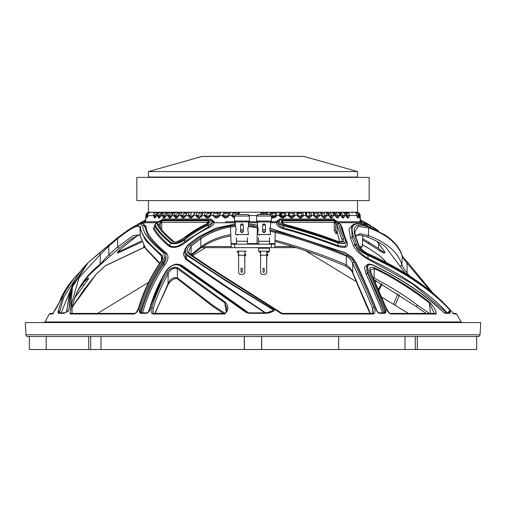 <?xml version="1.0" encoding="UTF-8"?>
<svg xmlns="http://www.w3.org/2000/svg" width="506" height="506" viewBox="0 0 506 506"><rect width="100%" height="100%" fill="white"/><g stroke="black" fill="none" stroke-linecap="round" stroke-linejoin="round"><path stroke-width="0.76" d="M201.894 156.474L304.106 156.474L357.54 171.572L148.46 171.572L201.894 156.474M148.46 171.572L148.46 177.03L357.54 177.03L357.54 171.572M148.46 177.03A0.348 0.348 0 0 0 148.808 177.385M357.54 177.03A0.348 0.348 0 0 1 357.192 177.385M253 177.385L369.159 177.385L369.159 200.616L136.841 200.616L136.841 177.385L253 177.385M148.46 200.616L148.46 212.229L357.54 212.229L357.54 200.616M296.124 247.655L201.293 247.655L205.594 247.655L192.489 255.631M148.581 282.354L97.563 313.41M305.396 250.691L356.445 281.766M381.745 297.161L408.437 313.41L426.001 313.41L415.698 306.206A1.391 0.689 -52.3 0 0 417.342 305.156L429.436 313.41M253 336.515L26.951 336.515L25.939 334.782L480.061 334.782L479.049 336.515L253 336.515M25.939 334.782L25.3 322.575L480.7 322.575L480.061 334.782M70.138 313.606L72.484 286.858L87.917 262.892L117.563 237.731L127.797 230.287L137.366 225.315L140.592 226.884C140.352 233.487 147.486 242.893 161.99 255.106C163.387 256.934 162.989 259.357 160.794 262.367C151.705 275.182 144.488 290.229 139.15 307.515C138.442 310.501 136.816 312.664 134.267 313.998L70.467 313.998L70.138 313.606A1.164 0.98 172.1 0 1 71.808 313.41M225.29 302.234C228.908 306.389 228.731 310.311 224.759 313.998L152.793 313.998C150.965 312.784 150.592 310.766 151.686 307.933C155.62 294.992 160.699 283.328 166.923 272.949C169.795 268.256 173.413 266.51 177.777 267.718L225.29 302.234A1.164 0.519 125.8 0 0 224.797 302.904L177.22 268.547C173.476 267.434 170.484 269.167 168.251 273.759C161.775 284.865 156.765 296.472 153.217 308.578A1.164 0.519 -162.9 0 0 151.686 307.933M59.177 302.651A1.164 0.961 20.7 0 1 59.221 302.455C61.972 295.15 65.938 288.256 71.131 281.766L59.347 302.234C57.456 306.389 55.154 310.311 52.434 313.998L49.322 313.998L45.021 321.949L43.99 322.575M58.551 313.322A0.93 0.892 90 0 1 59.322 312.853L64.749 312.853C67.039 311.892 68.399 311.076 68.797 310.406L64.199 313.296L58.551 313.322L58.07 312.645L58.418 310.216L63.876 293.815L73.743 278.559L80.454 271.33M68.81 310.488L72.023 286.478L86.222 264.632L87.917 262.892M246.896 312.474L249.331 312.853L266.162 312.834L271.324 311.607L273.835 310.399A0.93 0.468 24.2 0 1 274.151 310.488C271.994 312.139 269.382 313.075 266.308 313.296L249.313 313.322L246.327 312.645L179.213 265.233C174.753 263.828 170.705 265.524 167.069 270.312L165.835 272.108C159.093 283.335 153.735 296.042 149.757 310.216L147.961 312.803L146.379 313.322A0.93 0.487 90 0 1 146.803 312.853L141.383 312.853A0.93 0.512 90 0 0 140.94 313.322L139.624 312.702L139.567 310.216C144.583 292.993 152.882 275.245 162.255 262.336L164.64 257.415L163.735 253.044C149.51 241.21 142.515 232.064 142.762 225.6L139.675 223.968L130.365 228.63L117.525 237.757A1.164 0.677 51.7 0 0 117.474 238.712L108.733 246.125L100.333 254.524L79.126 277.566L71.624 303.467L72.092 313.41M274.151 310.488L274.429 310.216L253 296.971C226.018 280.571 204.095 266.498 187.233 254.752A1.164 0.848 -54.7 0 0 186.758 255.302L184.867 250.072L184.469 251.558L186.126 258.566L186.758 255.302L226.138 280.982L273.759 310.203L274.429 310.216M282.247 313.973L282.392 313.41L282.538 313.998L281.317 313.606L253 295.548C228.978 280.438 203.538 264.429 188.529 253.626A1.164 0.848 -54.5 0 1 189.529 253.538L188.593 251.533M275.353 231.267L275.353 231.255C298.957 237.428 322.695 245.378 346.572 255.106C350.253 256.934 352.777 259.357 354.137 262.367C360.272 275.182 366.913 290.229 374.06 307.515C375.458 310.501 375.338 312.664 373.694 313.998L282.538 313.998M275.353 231.255L275.308 232.463L270.128 231.084M269.9 229.996L275.346 231.444M248.471 225.429L257.75 226.96L257.352 227.902L248.459 226.403M257.529 225.436L248.471 224.057M448.442 313.303L450.081 310.399A0.93 0.455 -25.1 0 1 450.258 310.488L450.03 313.296L445.172 313.322L441.169 310.216C422.611 293.113 399.911 278.117 373.061 265.233C368.134 263.828 366.534 265.524 368.267 270.312L368.975 272.108C374.231 283.316 379.797 296.016 385.661 310.216L385.749 312.803L384.668 313.322L379.683 313.322L378.039 312.702L376.331 310.216C369.671 292.993 361.429 275.245 355.484 262.336L351.98 257.415L345.655 253.044L269.919 228.415M450.258 310.488L450.163 310.216C440.587 299.66 428.93 289.818 415.192 280.685C399.481 270.425 383.712 261.779 367.887 254.752C362.65 251.969 358.982 248.712 356.882 244.98L353.637 236.637C349.488 225.126 353.776 221.445 366.502 225.6L385.098 234.967L387.52 236.694C394.977 242.089 399.873 248.389 402.2 255.6L402.2 255.6A1.164 1.069 -17.9 0 1 402.245 255.998C397.842 243.658 386.666 234.297 368.716 227.915L358.469 226.391L354.927 231.514M45.021 321.949L460.979 321.949L456.678 313.998L453.787 313.998L453.363 313.606C443.307 301.57 431.302 290.817 417.361 281.349C401.087 270.381 384.484 261.14 367.565 253.626C362.998 251.166 359.968 248.357 358.476 245.182L355.68 237.731C351.67 226.378 355.901 222.76 368.374 226.884L387.514 236.694M429.524 302.234C432.396 304.751 437.102 311.949 436.109 313.998L390.676 313.998C388.374 312.784 386.761 310.766 385.831 307.933L370.727 272.949C368.57 268.256 369.81 266.51 374.44 267.718C395.104 277.87 413.472 289.375 429.524 302.234A1.164 0.645 129.1 0 1 429.385 302.904C409.227 287.598 390.834 276.149 374.206 268.547L370.348 270.002L371.195 273.24A1.164 0.67 -24.4 0 0 370.727 272.949M143.881 224.544L146.107 226.41C145.88 232.817 152.742 241.805 166.689 253.373C168.909 256.384 168.245 260.312 164.697 265.157A1.391 0.702 35.3 0 1 163.495 264.543L163.267 262.854C151.87 279.148 146.209 293.063 140.485 311.329L139.567 310.216L140.428 311.354A0.93 0.455 -169.1 0 0 139.416 311.171M140.428 311.354L140.908 312.752A0.93 0.632 150.6 0 0 139.624 312.702M226.631 307.673L224.797 302.904L226.22 312.063M226.631 307.661L226.656 310.399C225.904 312.91 225.315 313.91 224.898 313.41L224.759 313.998M224.898 313.41L153.293 313.41A1.164 0.569 90 0 0 152.793 313.998M153.014 313.024L153.217 308.578L152.831 311.411L153.293 313.41M166.923 272.949A1.164 0.582 31 0 1 168.251 273.759L167.973 284.024C170.161 278.888 173.337 276.883 177.486 278.022L212.558 305.156L225.195 313.347M177.777 267.718A1.164 0.829 127.3 0 0 177.22 268.547L177.486 278.022A1.391 0.987 -51.2 0 0 177.726 279.059L177.726 279.059C177.321 278.211 175.86 278.294 173.349 279.318C170.32 281.469 168.574 283.246 168.112 284.663L168.112 284.663A1.391 0.67 -150.5 0 0 167.973 284.024L154.912 313.41M141.667 242.02L119.473 252.323C116.348 253.759 116.557 252.836 120.099 249.54L137.17 235.847M129.903 240.046L119.429 247.965L99.853 265.182L89.1 275.112L81.852 284.233M82.073 283.923L87.405 278.895L88.676 278.098L88.246 279.23L75.008 297.553M72.579 305.864L73.003 305.864L84.217 289.35L96.368 273.974L105.242 265.776L144.033 247.358M377.122 241.457L385.034 252.323C385.028 253.759 382.644 252.836 377.9 249.54L362.581 239.882M362.41 244.702L368.102 247.965L379.589 255.701L384.952 260.71L386.666 263.158M382.106 284.163L378.849 290.419M393.541 304.34L397.899 293.676M405.395 273.43L385.401 246.675M337.338 233.177L335.908 233.677L334.283 230.369L334.251 220.73L338.609 223.753A1.164 1.063 168.2 0 0 337.009 224.797L337.293 232.861L339.83 241.723M282.272 222.975L282.266 222.513L283.082 222.317L283.094 223.601M359.469 246.536L362.347 246.536L361.189 247.655L360.247 247.655M223.31 313.41L212.552 306.206A1.391 0.696 -52.2 0 1 212.558 305.156M99.853 265.182A1.391 1.037 -128.5 0 0 100.049 264.221L100.333 254.524A1.164 0.873 53 0 0 98.67 253.557L87.962 262.854M89.062 275.156L89.1 275.112C80.568 284.385 75.097 294.486 72.681 305.409A1.391 1.17 -167.3 0 0 72.7 305.156C75.97 290.027 85.09 276.384 100.049 264.221L108.904 254.689L117.664 246.903L133.293 235.625L140.206 234.809M110.624 255.701A1.391 0.683 -133 0 1 108.904 254.689L108.733 246.125A1.164 0.576 48.4 0 1 108.645 245.214L117.525 237.757A1.164 0.677 51.7 0 1 117.563 237.731M159.548 263.594L145.583 248.629L140.263 236.378L145.494 248.054L159.845 263.171M98.594 253.626A1.164 0.873 53 0 1 98.67 253.557L108.645 245.214A1.164 0.576 48.4 0 1 108.689 245.182M140.004 227.763L140.263 236.378M140.004 227.915C139.454 223.76 131.946 227.358 117.474 238.712L117.664 246.903A1.391 0.81 -129.5 0 0 119.429 247.965M161.99 255.106A1.164 0.949 130.4 0 0 161.42 255.998L145.494 240.287L139.998 228.68M162.135 258.022L161.42 255.998L161.553 260.375M162.135 257.971C162.281 258.794 161.673 260.312 160.313 262.513L160.313 262.513A1.164 0.588 35.4 0 1 160.794 262.367M70.467 313.998A1.164 1.044 90 0 1 71.378 313.41L134.855 313.41C136.025 312.974 137.278 311.095 138.606 307.768L138.606 307.768A1.164 0.519 17.3 0 1 139.15 307.515M134.855 313.41A1.164 0.677 90 0 0 134.267 313.998M71.763 309.925L72.7 305.156M84.205 284.865A1.391 0.367 -142.4 0 1 82.636 284.024L83.661 282.367M78.993 288.926L82.636 284.024L82.63 283.379M69.455 295.441L69.195 295.808M49.322 313.998L50.334 313.41L53.434 313.41L52.801 313.619L59.221 302.455A1.164 0.961 20.7 0 1 59.347 302.234M52.915 313.53A1.164 1.145 90 0 0 52.434 313.998M104.824 266.042A1.391 0.93 -121.8 0 0 105.052 265.96L105.052 265.96A1.391 0.93 -121.8 0 0 105.242 265.776M72.358 306.876L73.054 305.776M103.256 262.31L103.224 260.957M355.547 235.935L360.196 233.709L368.501 235.587C387.172 242.867 398.323 252.614 401.941 264.821L401.062 265.941L399.645 265.776M430.296 290.899L407.083 263.228C404.528 260.16 402.915 257.75 402.245 255.998L401.941 264.821C402.687 266.883 404.389 269.628 407.039 273.076L405.907 273.974M432.826 292.987L407.76 262.367L407.083 263.228L407.039 273.076L410.113 276.396M453.363 313.606A1.164 0.841 -39.2 0 0 453.268 313.442C433.946 290.476 405.35 270.47 367.47 253.43L367.47 253.43C363.049 250.963 360.228 248.37 359.02 245.65L359.02 245.65A1.164 0.911 -21.9 0 1 359.051 246.125M358.476 245.182A1.164 0.911 -21.9 0 1 359.02 245.65L356.262 238.294C355.092 234.196 354.649 231.925 354.927 231.47L354.927 231.489M402.2 255.6C402.359 256.403 404.212 258.655 407.76 262.367L407.709 262.367M453.787 313.998A1.164 1.145 -90 0 0 453.338 313.549M373.118 277.49L374.098 278.022A1.391 0.424 117.7 0 1 373.675 278.73M374.44 267.718A1.164 0.354 116.4 0 1 374.206 268.547L374.098 278.022C391.91 287.478 406.324 296.522 417.342 305.156M434.23 313.41L429.385 302.904L430.454 313.41M385.831 307.933A1.164 0.449 158.2 0 1 386.255 308.103L388.855 312.518L389.993 313.41L435.198 313.41A1.164 1.044 90 0 1 436.109 313.998M390 313.41L389.993 313.41A1.164 0.784 90 0 1 390.676 313.998M190.983 254.689L200.711 246.903C209.345 240.685 219.364 236.58 230.761 234.588M281.317 313.606L281.81 313.201L281.659 313.796M188.529 253.626C186.227 251.166 186.771 248.357 190.161 245.182A1.164 0.538 49.4 0 1 191.16 246.125L188.593 251.501M230.502 227.004C219.914 228.68 210.034 232.583 200.857 238.712L191.16 246.125L190.983 254.575M190.161 245.182L199.996 237.731C208.921 231.723 219.079 227.795 230.464 225.948L235.461 225.398M230.477 226.365L231.078 243.614L236.504 243.614M173.615 241.375C174.678 242.646 177.593 241.817 182.356 238.883L182.356 238.883A1.164 0.538 50.9 0 1 182.729 238.851C178.82 241.798 175.399 242.633 172.457 241.343A1.164 0.974 130 0 1 173.615 241.375L173.615 241.375C165.759 234.809 160.712 229.256 158.486 224.702L158.486 224.702A1.164 1.113 154.4 0 0 156.949 224.202C157.151 223.102 158.77 221.944 161.793 220.73L161.616 229.553M172.457 241.343C164.374 234.588 159.207 228.87 156.949 224.202M160.301 227.776L160.124 222.975L161.793 220.73L208.586 220.73C209.585 221.641 209.035 222.653 206.948 223.753A1.164 0.417 -114.8 0 0 206.695 223.703L182.356 238.883M161.515 222.975L160.124 222.975L158.587 225.246M160.339 222.513L161.477 222.317L160.427 222.317M206.948 223.753C198.143 227.839 190.073 232.874 182.729 238.851M207.485 223.254L207.504 222.317L208.586 220.73L208.13 222.975M377.052 241.425L384.592 251.792A1.391 1.278 -23.4 0 0 385.034 252.323M368.235 224.164A1.164 0.987 118.5 0 1 368.267 224.183L368.267 224.183A1.164 0.987 118.5 0 1 368.298 224.202L362.264 220.774M362.283 220.787L368.298 224.202M362.625 238.541L378.602 248.49L378.589 242.937M378.602 248.49C382.435 251.754 384.402 252.69 384.49 251.292M362.682 221.014L370.79 225.625M362.353 220.913A1.164 0.512 119.8 0 0 361.493 221.457L360.772 220.009A1.164 1.157 90 0 1 360.164 219.047L360.968 220.009M270.539 222.729L276.599 222.729L278.123 221.767C277.598 224.24 279.35 226.277 283.379 227.883C302.601 233.133 320.804 239.072 337.995 245.714L337.806 246.435C319.52 239.496 301.26 233.589 283.037 228.706C278.389 227.143 276.244 225.151 276.599 222.729L276.909 221.046L279.963 219.047L333.916 219.047L336.047 221.052M360.032 221.046A1.164 0.493 -0.6 0 0 361.493 221.457L360.626 222.729A1.164 1.157 90 0 1 360.032 221.767L360.164 219.047M360.164 215.853L360.152 215.505M356.686 212.229L356.648 212.229A1.164 0.436 90 0 1 356.673 212.229A1.164 0.43 90 0 1 356.692 212.229C358.729 212.419 359.886 213.519 360.177 215.531L359.949 215.784M360.101 217.441A1.164 1.164 -90 0 1 360.266 217.978L360.196 215.853M359.956 215.847L360.209 217.978A1.164 1.157 90 0 0 360.127 217.605L359.937 215.531C359.658 213.5 358.52 212.4 356.521 212.229M356.192 212.292A1.164 0.525 90 0 1 356.363 212.229C358.337 212.419 359.456 213.519 359.715 215.531L358.874 215.765M359.051 217.074A1.164 1.151 -90 0 1 359.557 217.978L359.734 215.853M354.851 212.431A1.164 0.62 90 0 1 355.199 212.229C357.091 212.419 358.159 213.519 358.4 215.531L358.862 215.531C358.583 213.5 357.483 212.4 355.566 212.229C357.261 212.273 358.368 213.374 358.874 215.518L359.368 217.978A1.164 1.151 90 0 0 359.102 217.295M356.964 215.455L358.4 215.531L358.406 215.853L356.989 215.777M357.16 216.916A1.164 1.138 -90 0 1 358.001 217.978L358.406 215.853M356.958 215.822L357.666 217.978A1.164 1.132 90 0 0 357.135 217.055M356.958 215.853L356.932 215.531C356.66 213.5 355.61 212.4 353.783 212.229C355.459 212.311 356.521 213.405 356.97 215.512L349.431 215.531L349.425 215.853L347.47 215.815L347.293 216.878A1.164 1.031 -90 0 1 348.324 217.978L349.425 215.853M346.256 215.853L346.23 215.531C345.984 213.5 345.124 212.4 343.656 212.229C345.541 212.811 346.446 213.905 346.376 215.499L347.603 217.978A1.164 1.025 90 0 0 346.585 216.878L347.293 216.878M346.376 215.499L342.878 215.493L341.582 213.292A1.164 0.923 90 0 1 342.499 212.229C343.947 212.419 344.731 213.519 344.845 215.531L344.839 215.853L342.872 215.815L342.549 216.878A1.164 0.98 -90 0 1 343.523 217.978L344.839 215.853M341.139 215.853L342.682 217.978A1.164 0.968 90 0 0 341.771 216.878L342.549 216.878L341.714 216.878L338.773 212.229M341.114 215.531L337.565 215.493L336.465 213.292A1.164 0.98 90 0 1 337.445 212.229C338.748 212.419 339.444 213.519 339.526 215.531L339.513 215.853L337.553 215.815L337.078 216.878A1.164 0.917 -90 0 1 337.995 217.978L339.513 215.853M335.314 215.853L337.04 217.978A1.164 0.911 90 0 0 336.136 216.878L337.078 216.878L336.136 216.878L333.207 212.229C334.978 213.007 335.763 214.095 335.554 215.493L331.55 215.815L330.93 216.878L329.887 216.878A1.164 0.841 90 0 1 330.722 217.978L328.83 215.853L326.99 212.229C328.685 213.096 329.406 214.183 329.14 215.493L324.922 215.815L324.156 216.878L323.011 216.878A1.164 0.765 90 0 1 323.777 217.978L321.734 215.853L320.184 212.229C321.418 212.52 322.063 213.608 322.12 215.493L317.705 215.815L316.813 216.878L315.58 216.878A1.164 0.683 90 0 1 316.263 217.978L314.081 215.853L312.828 212.229C313.619 211.837 314.194 212.918 314.549 215.493L309.976 215.815L308.951 216.878L307.642 216.878A1.164 0.601 90 0 1 308.243 217.978L305.94 215.853L304.998 212.229C306.143 212.431 306.642 213.519 306.497 215.493L301.785 215.815L301 216.821L299.267 216.878A1.164 0.506 90 0 1 299.773 217.978L297.37 215.853L296.744 212.229L297.907 213.33L298.129 215.815L299.286 216.878L298.047 215.815L297.37 215.853M329.14 215.493L329.887 216.878L330.93 216.878A1.164 0.854 -90 0 1 331.784 217.978L333.492 215.853M322.044 216.878L324.156 216.878A1.164 0.778 -90 0 1 324.934 217.978L326.825 215.853M315.58 216.878L314.574 215.815L315.58 216.878L316.813 216.878A1.164 0.696 -90 0 1 317.509 217.978L319.558 215.853M306.149 213.292L306.522 215.815L307.642 216.878L308.951 216.878A1.164 0.614 -90 0 1 309.558 217.978L311.759 215.853M299.286 216.878L300.64 216.878A1.164 0.519 -90 0 1 301.159 217.978L303.486 215.853M296.744 212.229A1.164 1.164 90 0 1 297.901 213.292L298.015 215.493L297.345 215.531L293.227 215.486L293.467 213.292A1.164 1.164 90 0 1 294.625 212.229L294.808 215.853L293.195 215.809L291.943 216.878L293.195 215.809L289.584 215.815L290.741 216.878L289.204 215.815L288.445 215.853L290.925 217.978A1.164 0.411 90 0 0 290.514 216.878L291.943 216.878A1.164 0.424 -90 0 1 292.367 217.978L294.808 215.853M288.445 215.853L288.142 212.229A1.164 1.157 -90 0 1 289.293 213.292L289.179 215.493L284.277 215.796L282.936 216.878L281.462 216.878L281.779 217.978L279.236 215.853L279.255 212.229A1.164 1.145 -90 0 1 280.394 213.292L280.046 215.493L275.1 215.79L273.689 216.878L273.91 217.978L276.51 215.853M280.046 215.493L281.462 216.878L282.936 216.878A1.164 0.329 -90 0 1 283.265 217.978L285.789 215.853M271.469 217.827L272.392 217.978L272.184 216.878L271.469 216.732M280.741 213.292L280.394 213.292L280.741 213.292L280.963 215.815L279.236 215.853M269.761 214.525L270.153 212.229A1.164 1.126 -90 0 1 271.279 213.292L270.653 215.493M265.941 214.525L266.751 212.76L267.857 212.229L267.187 214.525M270.697 215.493L270.653 215.815M271.279 213.292L271.608 213.292M271.469 216.878L273.499 216.878L272.342 215.815L275.1 215.815M270.767 216.037L272.342 215.815L272.12 213.292L274.429 213.292M274.853 216.878L272.184 216.878L273.689 216.878L275.1 215.79M275.131 215.815L275.137 215.467L276.548 215.531L276.997 212.229C275.884 212.356 275.264 213.437 275.137 215.467M285.416 216.878L282.576 216.878L281.462 215.815L284.277 215.815L282.936 216.878L283.936 216.878L281.462 216.878L282.12 216.878L280.963 215.815L281.462 215.815L281.412 213.292L284.714 213.292L282.006 213.292M284.315 215.474C284.296 213.494 284.84 212.412 285.941 212.229L285.827 215.531L284.321 215.493M289.179 215.493L289.584 215.815L289.362 213.292L293.467 213.292L293.227 215.493M292.095 216.878L290.564 216.878M300.766 213.292L301.823 213.292L301.81 215.493L303.511 215.531L302.967 212.229A1.164 1.151 90 0 0 301.823 213.292L297.907 213.33M298.015 215.493L298.047 215.815L301.785 215.815M309.976 215.815L305.94 215.853M322.12 215.493L323.011 216.878L321.734 215.853M314.542 215.493L314.081 215.853M310.912 212.229L311.785 215.531L310.001 215.493L309.78 213.292A1.164 1.138 90 0 1 310.912 212.229M319.583 215.531L317.73 215.493L317.281 213.292A1.164 1.113 90 0 1 318.388 212.229L319.583 215.531M314.081 215.815L317.705 215.815L317.73 215.493M314.163 213.292L317.281 213.292L314.163 213.292M325.339 212.229C326.326 212.419 326.825 213.519 326.844 215.531L324.934 215.493L324.27 213.292A1.164 1.075 90 0 1 325.339 212.229M314.409 216.878L316.813 216.878M331.55 215.815L328.83 215.853M331.708 212.229C332.859 212.419 333.46 213.519 333.511 215.531L331.569 215.493L330.677 213.292A1.164 1.037 90 0 1 331.708 212.229M335.478 215.493L337.553 215.815M328.565 213.292L330.677 213.292L328.565 213.292M329.887 216.878L330.93 216.878M341.227 215.847L342.872 215.815M340.816 214.101L341.139 215.815M347.382 217.941A1.164 1.025 -90 0 0 346.483 216.884L346.401 216.65M346.401 215.815L347.47 215.493L345.984 213.292M341.582 213.292L340.424 213.292M346.838 212.229C348.413 212.419 349.279 213.519 349.431 215.531L347.47 215.493M356.932 215.499L357.147 217.087M345.604 213.292L348.748 213.292L345.604 213.292M359.526 215.531L358.868 215.436M357.325 212.324L358.83 213.146L359.602 214.196L359.715 215.531M359.405 215.493L359.424 215.815M359.545 215.815L359.589 215.493M354.814 212.254L354.485 212.318M352.176 213.292L352.043 212.229M348.919 213.292L348.887 212.229M347.527 213.292L344.965 212.229L344.909 212.615M346.015 212.229L348.615 213.292M341.651 212.501L340.298 212.229L340.133 212.906M342.208 212.286L341.531 212.229L341.689 212.83M309.311 213.292L307.37 212.229A1.164 0.658 90 0 0 306.712 213.292M299.267 216.878L300.64 216.878M301.013 213.292L299.236 212.229A1.164 0.74 90 0 0 298.496 213.292M302.335 212.419L301.304 212.229A1.164 0.746 90 0 1 301.955 212.83M290.514 216.878L292.569 216.878M281.412 213.292L280.394 213.292M285.213 212.482L284.144 212.229A1.164 0.892 90 0 1 284.922 212.811M283.328 213.292L281.918 212.229A1.164 0.892 90 0 0 281.032 213.292M275.043 213.292L275.656 213.292M273.322 216.878L276.124 216.878M274.081 213.292L272.873 212.229A1.164 0.955 90 0 0 271.924 213.292M276.213 212.507L275.15 212.229A1.164 0.955 90 0 1 275.96 212.767M266.39 213.292L263.556 213.292L263.645 214.31M266.77 212.741L265.985 212.229A1.164 1.012 90 0 1 266.801 212.71M264.67 213.292L263.67 212.229A1.164 1.006 90 0 0 262.665 213.292L263.556 213.292L262.013 213.292L261.235 214.525M262.013 213.292A1.164 1.094 -90 0 0 260.919 212.229L260.223 214.525M237.523 214.525L238.895 212.583L240.015 212.229L238.465 214.525M235.347 215.815L232.652 215.815L234.531 216.878L234.076 217.978L231.539 215.853L233.127 212.229A1.164 0.955 -90 0 1 234.076 213.292L232.652 215.815L231.539 215.853M238.155 213.292L234.076 213.292L238.155 213.292M232.633 215.493L228.219 215.455M227.959 215.442C228.503 213.342 229.471 212.267 230.85 212.229L228.807 215.853L227.915 215.765L226.796 216.878M367.976 226.125L361.575 221.767A1.164 0.329 -1.5 0 1 360.044 221.527M377.172 230.211L370.177 225.784L361.575 221.723M370.506 227.137L370.177 225.784A1.164 0.987 118.6 0 0 369.753 225.088M364.282 224.809L360.626 222.729L339.279 222.729M235.461 222.729L213.987 222.729C213.842 224.487 212.21 226.138 209.105 227.687C200.642 231.64 192.881 236.523 185.822 242.33C179.504 247.175 173.956 248.541 169.187 246.435C161.016 239.496 155.747 233.589 153.381 228.706L154.229 226.764M264.872 312.853L253 304.795C226.422 287.383 203.943 272.19 185.569 259.211L183.254 254.082L185.696 248.022M178.384 264.221L181.901 265.365L248.629 312.816M148.068 312.322L163.805 274.783M164.697 265.157C154.836 279.413 147.404 295.485 142.401 313.372M66.488 312.12L69.645 294.062M73.459 282.867L61.169 312.853M119.473 252.323A1.391 0.904 -118.6 0 0 119.618 251.292L141.294 241.109M117.778 252.001L119.618 251.292L119.65 249.977M120.099 249.54A1.391 0.702 48.2 0 0 120.194 249.483L117.746 251.861M143.982 220.97L144.305 220.73L143.9 220.926M144.767 220.73L143.951 220.958M145.519 221.324A1.164 0.481 4.6 0 1 144.412 221.457A1.164 0.367 -118.1 0 0 143.723 220.907A1.164 0.367 -118.1 0 0 143.71 220.913L137.702 224.398A1.164 0.81 57.1 0 0 137.664 224.424L137.664 224.424A1.164 0.81 57.1 0 0 137.417 224.74M143.723 220.907L137.619 224.455M145.589 219.92A1.164 1.157 90 0 1 145.456 220.009L144.318 221.723L139.511 223.968M145.918 219.49L143.71 220.913M141.553 223.62L144.318 221.723M145.058 222.729L144.311 221.767A1.164 0.316 3.9 0 0 145.5 221.704M282.342 222.969L283.113 222.975M282.266 222.513L282.082 220.73L283.082 222.317L282.247 222.317M282.272 222.842L284.144 224.202C281.26 223.102 280.571 221.944 282.082 220.73L334.251 220.73L335.788 222.975L335.579 230.369L337.293 232.861A1.391 1.271 -11.4 0 0 337.388 233.323M284.283 224.082L337.882 241.343C319.735 234.588 301.823 228.87 284.144 224.202M337.863 241.179C341.683 241.893 343.163 241.824 342.296 240.976L342.069 239.825A1.164 0.923 -22.2 0 1 343.644 238.851C344.554 241.798 342.632 242.633 337.882 241.343M342.119 241.482L342.069 239.825L337.009 224.797L335.788 222.975L334.346 222.975M338.609 223.753C339.494 227.839 341.177 232.874 343.644 238.851M334.283 230.369L335.579 230.369L337.236 232.722M336.844 232.564A1.164 0.879 -90 0 0 335.908 233.677M335.541 220.508L334.377 220.009L280.115 220.009L278.23 221.457L276.909 221.046M278.23 221.457L278.23 221.457A1.164 1.018 21.5 0 1 279.426 220.913L280.115 220.009L279.963 219.047M336.528 220.995L334.377 220.009A1.164 0.873 90 0 1 333.916 219.047M341.879 228.573L341.019 225.1A1.164 1.063 168.4 0 0 340.342 224.398L336.37 220.913M341 225.031L336.477 220.901L334.959 220.192M341.253 225.973L342.284 227.687A1.391 1.278 168.3 0 1 341.487 226.852L345.902 239.882A1.164 0.93 157.9 0 0 345.25 239.256C342.834 233.361 341.196 228.408 340.342 224.398M345.902 239.882L341.639 227.694M283.037 228.706L283.442 225.784C303.246 231.078 321.373 236.814 337.818 242.994L337.995 245.714L345.174 246.46L346.623 242.38L346.11 240.483L344.485 243.582L337.818 242.994L337.976 242.38C343.953 244 346.376 242.956 345.25 239.256M278.18 221.577L278.136 221.723C277.914 223.38 279.685 224.734 283.442 225.784L283.733 225.088C301.759 229.863 319.836 235.625 337.976 242.38M346.496 241.912A1.391 1.107 158 0 0 347.122 242.33C348.609 247.175 345.503 248.541 337.806 246.435M342.284 227.687C343.131 231.64 344.744 236.523 347.122 242.33M279.426 220.913C279.015 222.589 280.45 223.981 283.733 225.088M278.104 221.83L276.744 221.527M212.393 221.723L210.66 220.009L161.983 220.009L159.972 220.913C156.79 222.596 155.209 223.981 155.241 225.088C157.594 229.863 162.837 235.625 170.965 242.38C174.671 244 178.985 242.956 183.899 239.256C191.154 233.361 199.111 228.408 207.77 224.398A1.164 0.417 65.2 0 1 208.32 225.1C210.869 224.057 212.223 222.925 212.393 221.723L214.202 221.767A1.164 0.417 90 0 1 213.987 222.729L212.406 221.767C212.33 223.677 211.008 225.372 208.453 226.852L208.32 225.1C199.054 229.528 191.179 234.455 184.696 239.882C179.156 243.601 174.399 244.638 170.433 242.994C162.388 236.416 157.126 230.679 154.634 225.784L154.083 227.883C156.588 232.943 161.831 238.889 169.814 245.714C174.178 247.845 179.2 246.466 184.873 241.583L208.453 226.852A1.391 0.5 -115 0 0 209.105 227.687M183.899 239.256A1.164 0.538 51 0 1 184.696 239.882L184.873 241.583A1.391 0.645 -129.4 0 0 185.822 242.33M169.187 246.435A1.391 1.17 -49.5 0 0 169.814 245.714L170.433 242.994A1.164 0.974 129.9 0 1 170.965 242.38M153.381 228.706A1.391 1.335 -25.4 0 0 154.083 227.883L154.634 225.784A1.164 1.113 154.2 0 1 155.241 225.088M154.596 225.398L154.596 225.398C154.804 224.247 156.582 222.741 159.928 220.894L159.921 220.945M160.952 220.452L162.496 219.047A1.164 0.98 90 0 1 161.983 220.009L161.123 220.376M213.791 221.052L212.324 221.457A1.164 1.037 174.4 0 0 211.059 220.913L210.66 220.009A1.164 0.455 90 0 0 210.894 219.047L213.943 221.527M207.77 224.398L211.059 220.913M446.868 312.853L412.7 284.087L368.071 259.211C360.664 255.132 355.731 250.514 353.27 245.359L350.38 237.763L349.026 228.807L353.296 224.67M353.27 245.359A1.391 1.094 157.8 0 0 355.029 244.708L352.151 237.15L351.543 226.397C351.385 225.189 356.262 221.552 366.319 225.505A1.164 0.911 110.1 0 1 366.502 225.6M368.071 259.211A1.391 0.417 115 0 1 368.178 258.566L367.799 255.302C362.106 252.557 357.989 249.313 355.433 245.581L355.029 244.708A1.164 0.911 -22.2 0 1 356.502 244.17M356.882 244.98A1.164 0.854 -27.6 0 0 355.433 245.581C357.666 250.464 361.91 254.79 368.178 258.566C386.609 267.377 401.606 275.821 413.155 283.885C428.74 294.884 440.169 304.644 447.437 313.17L449.948 310.203C440.922 300.197 429.271 290.457 414.99 280.982C403.756 273.24 388.026 264.682 367.799 255.302A1.164 0.354 -65.5 0 0 367.887 254.752M449.05 312.853A0.93 0.911 61.9 0 1 450.03 313.296M373.061 265.233A1.164 0.354 115.9 0 0 372.973 264.992C400.328 278.129 423.212 293.309 441.618 310.52L443.673 312.417A0.93 0.626 132.3 0 1 443.806 312.645M443.673 312.417L444.407 312.853L449.132 312.853A0.93 0.898 90 0 1 449.91 313.322M382.953 313.372C377.217 298.995 371.543 285.795 365.933 273.771A1.391 0.81 155.5 0 0 367.52 273.208L367.634 272.576A1.164 0.67 -24.7 0 1 368.975 272.108M365.933 273.771L364.39 267.231L368.292 264.246M368.267 270.312A1.164 0.772 -17.9 0 0 366.768 270.792L367.52 273.208C374.453 288.679 379.968 301.848 384.073 312.721L384.889 311.158C379.247 297.737 373.498 284.878 367.634 272.576L366.768 270.792L366.913 265.157C367.432 263.797 369.45 263.74 372.973 264.992M384.889 311.158L385.661 310.216M377.122 311.329L376.337 310.216L378.14 312.449L379.184 312.853L384.415 312.797A0.93 0.683 29.3 0 1 385.749 312.803M384.396 312.841L384.946 311.184A0.93 0.405 -16.9 0 1 385.869 311M376.825 311.171L377.166 311.228L376.951 310.792L377.103 311.177M356.755 264.258L357.198 265.157A1.391 0.879 -24.6 0 1 357.166 265.15M357.198 265.157L377.305 311.481M356.066 262.854A1.164 0.74 155.3 0 0 356.028 262.665L356.028 262.665A1.164 0.74 155.3 0 0 355.484 262.336M269.951 228.225L345.63 252.829L352.302 257.44A1.164 0.424 135.2 0 0 351.98 257.415M185.569 259.211A1.391 1.018 126.1 0 0 186.126 258.566C196.018 265.871 209.996 275.403 222.646 283.847L266.099 313.17M235.461 224.063L216.239 228.219L199.313 236.637L188.434 244.98C184.911 248.712 184.513 251.969 187.233 254.752M189.314 244.17A1.164 0.538 49.6 0 0 188.883 244.196L187.941 245.056A1.164 0.614 45.1 0 1 188.434 244.98M267.421 312.657L273.759 310.203M266.162 312.834L266.308 313.296M245.865 311.69L242.614 310.216L246.713 312.316M245.771 311.626L246.839 312.316L246.327 312.645M181.901 265.365A1.391 0.999 -53.2 0 1 181.003 265.65M167.069 270.312A1.164 0.493 -141.9 0 0 166.588 270.375L165.272 272.279A1.164 0.582 -148.9 0 1 165.835 272.108M148.966 311.158L149.757 310.216M146.803 312.853L147.961 312.803M148.954 311.184A0.93 0.354 21.4 0 1 148.96 311.127A0.93 0.354 21.4 0 1 149.415 311M140.485 311.329L141.319 312.86M141.13 312.645C142.154 308.046 145.247 299.622 150.409 287.37C155.272 277.237 159.63 269.628 163.495 264.543C165.082 261.766 165.949 259.572 166.101 257.959L163.267 262.854A1.164 0.582 -144.3 0 0 162.255 262.336M163.735 253.044A1.164 0.949 130.1 0 1 164.931 253.019L164.931 253.019A1.164 0.949 130.1 0 1 165.082 253.19L165.683 253.867L166.101 257.959A1.164 0.854 -167.5 0 0 164.64 257.415M166.689 253.373A1.391 1.138 -49.9 0 1 165.405 253.493M144.039 224.753L148.068 235.91C151.541 240.818 157.164 246.523 164.931 253.019L165.677 253.86M68.449 310.779L68.886 310.203L70.492 290.931M63.996 313.322A0.93 0.867 90 0 1 64.749 312.853A0.93 0.835 76.5 0 0 64.199 313.296M68.841 297.079L66.684 312.012M76.899 276.478L63.686 297.446L59.468 312.487L58.418 310.216L59.398 312.474A0.93 0.803 -174.5 0 0 58.07 312.645M59.398 312.474L59.55 312.853M59.468 312.487L59.803 312.853M228.396 216.878L226.467 216.878L226.176 217.978L228.807 215.853M222.216 215.853L224.683 217.978L224.987 216.878L223.355 215.815L222.216 215.853L224.082 212.229A1.164 0.892 -90 0 1 224.968 213.292L223.342 215.493L219.585 215.531L217.359 216.878A1.164 0.392 -90 0 0 216.973 217.978L219.541 215.853M213.134 215.853L214.285 215.493L214.297 215.815L218.744 215.815L213.134 215.853L215.518 217.978A1.164 0.405 90 0 1 215.923 216.878L219.136 216.878M215.271 212.229C213.943 212.4 213.222 213.5 213.121 215.531L209.895 215.436C210.92 212.843 211.995 211.774 213.115 212.229C211.78 212.419 210.939 213.519 210.591 215.531L209.857 215.765L210.553 215.815M209.857 215.765L208.542 216.878L207.156 216.878L210.148 216.878L208.542 216.878A1.164 0.487 -90 0 0 208.055 217.978L210.547 215.853M204.373 215.853L206.657 217.978A1.164 0.5 90 0 1 207.156 216.878L204.361 215.531C204.487 213.5 205.291 212.4 206.764 212.229A1.164 0.74 -90 0 1 207.504 213.292L205.537 215.493L201.774 215.841M201.508 216.878L200.079 216.878A1.164 0.582 -90 0 0 199.503 217.978L201.894 215.853M196.005 215.853L198.169 217.978A1.164 0.595 90 0 1 198.757 216.878L195.999 215.531C196.145 213.5 197.024 212.4 198.63 212.229A1.164 0.658 -90 0 1 199.288 213.292L197.176 215.493L193.697 215.531L192.046 216.878L190.8 216.878A1.164 0.683 90 0 0 190.117 217.978L191.382 217.978L193.653 215.853M190.8 216.878L189.269 215.815L193.134 215.815L188.099 215.853L190.117 217.978M188.099 215.853L188.093 215.531C188.264 213.5 189.212 212.4 190.933 212.229A1.164 0.569 -90 0 1 191.502 213.292L189.263 215.493L185.898 215.79M185.455 215.815L180.712 215.853L180.705 215.531C180.895 213.5 181.907 212.4 183.741 212.229A1.164 0.474 -90 0 1 184.216 213.292L186.587 213.292L184.216 213.292L181.863 215.815L183.336 216.878L184.5 216.878A1.164 0.753 -90 0 0 183.754 217.978L185.892 215.853M180.712 215.853L182.577 217.978A1.164 0.765 90 0 1 183.336 216.878M181.863 215.493L178.359 215.448C179.409 212.944 180.629 211.875 182.027 212.229C180.199 212.419 179.092 213.519 178.707 215.531L178.321 215.771L178.675 215.777M178.321 215.771L177.511 216.878L178.333 216.878L176.442 216.878L177.511 216.878A1.164 0.829 -90 0 0 176.683 217.978L178.669 215.853M173.906 215.853L175.601 217.978A1.164 0.835 90 0 1 176.442 216.878L173.906 215.531C174.115 213.5 175.177 212.4 177.1 212.229A1.164 0.379 -90 0 1 177.48 213.292L175.032 215.493L172.084 215.531L171.123 216.878L171.736 216.878L170.155 216.878A1.164 0.904 90 0 0 169.251 217.978L167.739 215.531C167.967 213.5 169.074 212.4 171.072 212.229L171.351 213.292L168.833 215.493L166.082 215.765M171.123 216.878L170.155 216.878L171.123 216.878A1.164 0.898 -90 0 0 170.231 217.978L172.046 215.853M164.545 216.878L163.305 215.815L162.262 215.853L163.577 217.978A1.164 0.968 90 0 1 164.545 216.878L165.361 216.878A1.164 0.961 -90 0 0 164.437 217.978L166.069 215.853M162.262 215.853L162.262 215.531C162.502 213.5 163.647 212.4 165.702 212.229L165.879 213.292L163.311 215.493L160.807 215.765M160.642 215.79L160.377 216.878L159.637 216.878L160.244 216.878A1.164 1.012 -90 0 0 159.365 217.978L160.8 215.853M157.511 215.853L158.618 217.978A1.164 1.025 90 0 1 159.637 216.878L157.511 215.531C157.764 213.5 158.941 212.4 161.034 212.229L161.11 213.292L158.511 215.493L156.278 215.765M155.823 216.916A1.164 1.063 -90 0 0 155.045 217.978L156.265 215.853M153.527 215.853L154.425 217.978A1.164 1.069 90 0 1 155.487 216.878L153.533 215.531C153.799 213.5 154.988 212.4 157.113 212.229L157.081 213.292L154.469 215.493L146.487 215.853L146.696 217.978A1.164 1.151 90 0 1 147.284 217.023M147.227 217.245A1.164 1.151 -90 0 0 146.917 217.978L147.467 215.853M146.487 215.853L146.5 215.531C146.778 213.5 147.967 212.4 150.067 212.229A1.164 0.335 -90 0 0 149.865 212.45M148.018 213.893L147.208 215.493L146.228 215.531C147.006 213.026 148.201 211.932 149.808 212.229C147.733 212.419 146.538 213.519 146.228 215.531L146.032 217.517M146.019 217.523A1.164 1.157 -90 0 0 145.899 217.978L146.202 215.853M146.209 215.815L145.836 215.853L145.81 217.978A1.164 1.157 90 0 1 146.051 217.333M146.209 215.771L145.848 215.531C146.133 213.5 147.297 212.4 149.352 212.229A1.164 0.436 -90 0 0 149.232 212.273M146.044 215.853L146.228 215.531M236.169 213.292L235.847 212.229A1.164 1.126 90 0 0 234.721 213.292M238.933 212.558A1.164 1.126 90 0 0 238.143 212.229L238.49 212.906M229.167 212.956L229.003 212.229A1.164 1.145 90 0 1 229.762 212.52M226.833 213.292L226.745 212.229A1.164 1.145 90 0 0 225.606 213.292M217.713 213.292L217.858 212.229A1.164 1.157 90 0 0 216.707 213.292M220.059 212.229L220.926 212.609A1.164 1.157 90 0 0 220.059 212.229L220.034 213.292M220.325 213.292L213.671 213.292M208.877 213.292L209.256 212.229L208.092 213.33M212.058 212.45A1.164 1.164 -90 0 0 211.375 212.229L211.135 213.051M208.099 213.292A1.164 1.164 -90 0 1 209.256 212.229M217.808 215.815L217.839 213.292M210.894 213.292L207.504 213.292M216.745 216.878L215.923 216.878L214.297 215.815M184.766 213.292L185.816 212.229L184.367 213.292M203.665 212.419A1.164 1.151 -90 0 0 203.032 212.229L202.571 213.096M184.709 213.292A1.164 1.113 -90 0 1 185.816 212.229M199.484 213.292L202.368 213.292M178.201 212.621L177.473 213.216M181.129 212.343A1.164 1.075 -90 0 0 180.661 212.229L179.522 213.228M177.935 213.292A1.164 1.082 -90 0 1 179.01 212.229M174.703 212.324A1.164 1.037 -90 0 0 174.292 212.229L172.533 213.292M171.762 213.292A1.164 1.037 -90 0 1 172.793 212.229L171.332 212.956M168.909 212.305A1.164 0.98 -90 0 0 168.555 212.229L166.993 213.292M166.24 213.292A1.164 0.987 -90 0 1 167.227 212.229L165.854 212.767M184.987 213.292L184.639 213.292M161.756 213.292L163.501 212.229A1.164 0.923 -90 0 1 163.792 212.286M161.098 212.678L162.344 212.229M159.403 212.273A1.164 0.854 -90 0 0 159.162 212.229L157.36 213.146M157.341 213.292A1.164 0.86 -90 0 1 158.201 212.229L157.094 212.495M147.847 216.878L147.208 215.493M150.257 212.28L150.801 212.229A1.164 0.62 -90 0 1 150.883 212.235M149.985 212.261L150.434 212.229L149.985 212.261M149.308 212.229C147.271 212.419 146.114 213.519 145.823 215.531L146.063 215.524M167.012 213.292L165.879 213.292M161.787 213.292L161.11 213.292L161.787 213.292M146.487 215.771L147.195 215.771M154.166 215.815L153.527 215.815M147.271 217.232L147.474 215.505C148.309 213.007 149.529 211.919 151.142 212.229C149.036 212.419 147.822 213.519 147.486 215.531L147.493 215.486M154.469 215.493L154.463 215.815L156.158 215.815L155.772 216.973L156.101 216.878M172.913 213.292L171.351 213.292L172.913 213.292M155.848 216.878L155.487 216.878L155.848 216.878M159.985 212.229C157.897 212.419 156.67 213.519 156.303 215.531M158.511 215.493L158.504 215.815L160.636 215.815M163.002 215.815L162.262 215.815M164.469 212.229C162.426 212.419 161.212 213.519 160.832 215.531L160.674 215.467C161.686 212.937 162.945 211.862 164.469 212.229M163.311 215.493L163.305 215.815L165.854 215.815M177.511 216.878L178.333 216.878L177.511 216.878M170.155 216.878L168.833 215.815L167.739 215.853M169.668 212.229C167.676 212.419 166.493 213.519 166.107 215.531L165.892 215.461C166.853 212.975 168.112 211.9 169.668 212.229M168.833 215.493L168.833 215.815L171.762 215.815M171.806 215.455C172.818 212.969 174.058 211.894 175.531 212.229C173.615 212.419 172.47 213.519 172.084 215.531L171.768 215.777M175.032 215.493L175.032 215.815L178.314 215.815M179.459 213.292L177.48 213.292M188.978 215.815L188.099 215.815M189.086 212.229C187.365 212.419 186.309 213.519 185.93 215.531L185.506 215.442C186.537 212.95 187.732 211.881 189.086 212.229M196.904 215.815L196.005 215.815M191.382 217.978A1.164 0.664 -90 0 1 192.046 216.878M193.184 215.442C194.228 212.931 195.392 211.862 196.663 212.229C195.057 212.419 194.07 213.519 193.697 215.531L193.147 215.765M197.176 215.493L197.182 215.815L201.287 215.815M204.696 212.229C203.216 212.419 202.299 213.519 201.938 215.531L201.337 215.436C202.387 212.874 203.507 211.805 204.696 212.229M205.537 215.493L205.55 215.815L209.845 215.815M218.636 216.878L217.359 216.878M219.123 215.474L220.148 213.595M221.856 212.229C220.673 212.419 219.914 213.519 219.585 215.531L218.75 215.765M223.342 215.493L223.355 215.815L227.909 215.815M228.857 213.292L224.968 213.292M224.987 216.878L226.467 216.878M232.431 215.815L231.539 215.815M228.807 215.815L228.472 215.815M207.839 222.969L207.473 222.975M144.887 247.655L143.653 246.536L144.134 246.536M235.922 227.662L235.461 226.372L230.496 226.979M247.421 243.614L258.579 243.614M258.092 228.079L257.352 227.902L256.991 244.17M275.308 232.463L274.903 244.17L231.097 244.17L234.588 244.17L234.708 247.655L201.293 247.655M269.496 243.614L274.922 243.614M271.292 247.655L271.412 244.17L274.903 244.17L274.777 247.655M231.223 247.655L231.078 243.614M275.043 240.097C301.671 247.504 325.402 255.745 346.249 264.821L346.3 255.998C320.443 245.682 296.782 237.801 275.315 232.355M282.392 313.41L373.011 313.448L373.226 312.031L372.542 308.154C366.015 292.379 359.361 277.402 352.581 263.228C351.354 260.16 349.26 257.75 346.3 255.998L346.572 255.106M354.137 262.367A1.164 0.734 -24.8 0 0 352.581 263.228L352.897 273.076L370.443 313.41M346.249 264.821C349.425 266.883 351.638 269.628 352.897 273.076A1.391 0.854 -23.6 0 0 352.878 273.582L352.878 273.582C352.321 271.178 349.848 268.667 345.459 266.055L346.249 264.821M372.802 313.41L372.542 308.154A1.164 0.455 -21.9 0 1 374.06 307.515M373.099 313.41A1.164 0.689 90 0 1 373.694 313.998M378.425 289.438L381.366 283.746M368.172 248.01L379.589 255.701M380.385 249.951L380.385 251.191M385.389 261.438L385.23 262.057M376.205 280.912L375.275 282.297M476.665 336.515L476.665 349.526L417.298 349.526L417.298 336.515M417.298 349.526L338.659 349.526L338.659 336.515L338.659 349.526L100.991 349.526L100.991 336.515M405.009 349.526L405.009 336.515M100.991 349.526L29.335 349.526L29.335 336.515M46.204 349.526L46.204 336.515L46.204 349.526L52.782 349.526M88.702 349.526L88.702 336.515M244.309 349.526L244.309 336.515M261.691 349.526L261.691 336.515M235.347 216.037L235.347 214.525L248.585 214.525L248.585 216.037M249.401 216.037L249.401 221.033L234.531 221.033L234.531 216.037L249.401 216.037M249.401 221.033L248.471 221.963L235.461 221.963L234.531 221.033M240.976 224.285L240.692 224.708M248.471 221.963L248.471 226.372L247.788 229.275L248.471 234.506L235.461 234.506L235.796 231.331M248.376 226.593L248.136 227.226M248.003 227.668L247.788 229.129M235.922 230.888L236.144 229.281M235.461 221.963L235.461 226.372C236.194 228.314 236.194 230.249 235.461 232.184M240.571 225.24L240.666 224.765M240.862 224.417L242.336 223.924M243.07 232.045L241.463 232.494M241.432 232.482L241.014 232.216M243.361 225.271L243.361 231.198C242.431 232.994 241.501 232.994 240.571 231.198L240.571 225.271C241.501 223.475 242.431 223.475 243.361 225.271M242.5 223.981L241.963 223.88M241.432 223.981L240.597 225.006L243.335 225.006M237.206 234.879C236.308 238.623 236.308 238.623 237.206 234.879L237.181 235.379M246.726 234.879C247.624 238.623 247.624 238.623 246.726 234.879C247.624 238.623 247.624 238.623 246.726 234.879L246.738 234.506M247.44 237.592L247.542 241.267L236.391 241.267L236.391 237.782M240.805 230.812A1.164 1.164 0 0 1 241.963 229.654A1.164 1.164 0 0 1 243.127 230.812A1.164 1.164 0 0 1 241.963 231.976A1.164 1.164 0 0 1 240.805 230.812M241.963 229.654L242.564 229.819M242.678 229.895L243.019 230.325M242.766 229.971L242.399 229.737M242.418 231.881L242.007 231.976M241.963 231.976L241.141 231.634M244.803 255.309L245.739 255.309L245.739 254.259L244.803 254.259M238.617 254.259L238.193 254.259L238.611 256.2M241.704 272.348A0.658 0.658 90 0 1 241.071 271.69L241.033 268.825A0.658 0.658 90 0 1 241.685 268.167A0.658 0.658 90 0 1 242.342 268.825L242.342 271.69A0.658 0.658 90 0 1 241.685 272.348A0.658 0.658 90 0 1 241.033 271.69L241.033 268.825M237.346 251.14L238.693 251.387L238.611 255.207L244.765 255.207L244.847 251.387L246.289 251.14L237.346 251.14L237.346 252.304L238.693 252.658M238.611 255.207L238.611 272.981L240.002 274.372L243.367 274.372L244.765 272.981L244.765 255.207M244.765 272.981L244.847 251.387M264.986 224.247L264.037 223.88M262.759 224.708L263.044 224.285L262.665 225.006L265.403 225.006M262.639 231.198L262.639 225.271C263.569 223.475 264.499 223.475 265.429 225.271L265.429 231.198C264.499 232.994 263.569 232.994 262.639 231.198M270.539 221.963L257.529 221.963L257.529 226.372L258.212 229.275L257.529 234.506L270.539 234.506L269.856 229.275L270.539 226.372L270.539 221.963L271.469 221.033L256.599 221.033L257.529 221.963M271.469 221.033L271.469 216.037L256.599 216.037L256.599 221.033M270.653 216.037L270.653 214.525L257.415 214.525L257.415 216.037M257.624 231.963L257.864 231.331M257.997 230.888L258.212 229.275M270.444 226.593L270.21 227.226M270.071 227.668L269.856 229.117M262.93 224.417L264.537 223.968M265.429 231.229L265.334 231.71M265.188 231.976L263.518 232.488M263.5 232.482L263.101 232.235M262.74 231.704L262.639 231.248M262.873 230.812A1.164 1.164 0 0 1 264.037 229.654A1.164 1.164 0 0 1 265.195 230.812A1.164 1.164 0 0 1 264.037 231.976A1.164 1.164 0 0 1 262.873 230.812M268.794 234.879C269.692 238.623 269.692 238.623 268.794 234.879C269.692 238.623 269.692 238.623 268.794 234.879L268.806 234.506L268.794 234.879M269.515 237.592L269.609 241.267L258.458 241.267L258.458 237.782M259.274 234.879C258.376 238.623 258.376 238.623 259.274 234.879L259.249 235.379M260.546 255.309L260.552 254.259M266.751 255.309L267.807 255.309L267.807 254.259L266.757 254.259M268.281 252.304L266.826 252.658L266.826 251.387L268.281 251.14L258.579 251.14L258.579 248.237L269.496 248.237L269.496 251.14L268.281 251.14L268.281 252.304L268.756 252.304L268.756 251.14M260.546 255.207L266.694 255.207L266.694 272.981L265.302 274.372L261.937 274.372L260.546 272.981L260.672 251.387L259.35 251.14L259.35 252.304L260.672 252.658M262.968 271.69L262.968 268.825A0.658 0.658 90 0 1 263.62 268.167A0.658 0.658 90 0 1 264.277 268.825L264.277 271.69A0.658 0.658 90 0 1 263.62 272.348A0.658 0.658 90 0 1 262.968 271.69L262.968 268.825M266.694 272.981L266.826 252.658M266.694 255.207L266.826 251.387M146.379 313.322L140.94 313.322M253 224.594L253 226.011M249.331 312.853L249.313 313.322M274.821 246.536L292.55 246.536M334.39 222.317L283.082 222.317M168.112 284.663L158.403 305.599A1.391 0.626 -159.3 0 0 158.277 305.156M140.592 226.884A1.164 1.132 -177 0 0 140.004 227.814M368.374 226.884A1.164 0.911 -69.7 0 1 368.716 227.915L368.501 235.587A1.391 1.088 111 0 1 366.888 236.84L360.398 235.113L357.217 235.303L355.636 236.258M355.68 237.731A1.164 0.987 -18.8 0 1 356.262 238.294M230.812 235.929C219.383 237.909 209.376 241.931 200.8 247.997A1.391 0.582 -124.8 0 0 200.711 246.903L200.857 238.712A1.164 0.493 56.3 0 0 199.996 237.731M362.03 220.73L361.227 220.73M257.415 215.531L248.585 215.531M248.661 221.767L257.339 221.767M270.729 221.767L276.472 221.767M337.983 221.767L360.032 221.767M335.219 221.767L334.485 221.767M360.177 215.531L360.361 219.047M358.001 217.978L357.666 217.978M348.324 217.978L347.603 217.978M343.523 217.978L342.682 217.978M337.995 217.978L337.04 217.978M331.784 217.978L330.722 217.978M324.934 217.978L323.777 217.978M317.509 217.978L316.263 217.978M309.558 217.978L308.243 217.978M301.159 217.978L299.773 217.978M292.367 217.978L290.925 217.978M283.265 217.978L281.779 217.978M273.91 217.978L272.392 217.978M257.529 222.729L248.471 222.729M279.957 215.815L279.23 215.815M276.516 215.815L276.156 215.815M289.116 215.815L288.445 215.815M285.795 215.815L285.441 215.815M297.983 215.815L297.37 215.815M294.808 215.815L294.46 215.815M303.492 215.815L303.151 215.815M311.766 215.815L311.437 215.815M324.922 215.815L321.727 215.815M321.633 213.292L324.27 213.292M334.909 213.292L336.465 213.292M234.531 217.978L234.076 217.978M207.473 222.729L208.061 222.729M156.904 222.729L144.893 222.729L142.894 223.835M225.455 221.767L235.271 221.767M212.881 221.767L212.412 221.767M208.301 221.767L207.726 221.767M167.549 220.73L161.793 220.73M145.823 215.531L145.494 221.767L158.34 221.767M350.38 237.763A1.391 1.183 161 0 0 352.151 237.15A1.164 0.987 -19 0 1 353.637 236.637M366.116 225.461A1.164 0.911 110.1 0 1 366.319 225.505L385.098 234.967M444.407 312.853L444.407 312.853A0.93 0.879 90 0 1 445.172 313.322M384.143 312.853A0.93 0.601 90 0 1 384.668 313.322M379.184 312.853A0.93 0.582 90 0 1 379.683 313.322M235.461 223.905L215.923 228.149L198.947 236.612A1.164 0.493 56.5 0 1 199.313 236.637M265.745 312.853L265.795 313.322M179.213 265.233A1.164 0.835 -53.2 0 1 180.281 265.106L176.486 264.069C172.249 264.948 168.947 267.054 166.588 270.375M146.107 226.41A1.391 1.36 3.1 0 1 144.286 225.967A1.164 1.132 -176.9 0 0 142.762 225.6M334.352 222.729L335.674 222.729M226.176 217.978L224.683 217.978M216.973 217.978L215.518 217.978M208.055 217.978L206.657 217.978M199.503 217.978L198.169 217.978M183.754 217.978L182.577 217.978M176.683 217.978L175.601 217.978M170.231 217.978L169.251 217.978M164.437 217.978L163.577 217.978M159.365 217.978L158.618 217.978M155.045 217.978L154.425 217.978M162.496 219.047L210.894 219.047M157.511 215.815L158.207 215.815M167.739 215.815L168.53 215.815M173.906 215.815L174.734 215.815M180.712 215.815L181.565 215.815M223.114 215.815L222.21 215.815M207.504 222.317L161.477 222.317M202.988 246.536L231.179 246.536M366.578 305.156A1.391 0.601 158.3 0 0 366.433 305.624L352.878 273.582M362.41 244.784L368.102 247.965M368.969 243.633L368.975 242.203M415.287 349.526L415.287 336.515M90.713 349.526L90.713 336.515M244.398 349.526L244.398 336.515M261.602 349.526L261.602 336.515M238.611 255.309L238.193 255.309M71.131 281.766L73.743 278.559M362.347 246.536L362.732 235.524M155.203 313.41L158.403 305.599M212.552 306.206L177.726 279.059M140.282 235.088C140.225 235.638 141.256 232.798 129.833 240.091L129.833 240.091M72.2 314.017L71.624 303.486M138.606 307.768C143.571 291.247 150.807 276.162 160.313 262.513M72.681 305.409L71.763 309.988M82.054 283.955L87.873 278.502M144.14 247.44L105.052 265.96L96.45 273.929L72.333 306.984M366.888 236.84C374.282 239.68 380.461 242.969 385.439 246.7M452.788 313.41L455.666 313.41L456.678 313.998M453.237 313.41L455.666 313.41M374.162 279.818L415.698 306.206M386.255 308.103L371.195 273.24M200.8 247.997L191.736 255.106M281.81 313.201L229.819 280.204C214.487 270.552 201.059 261.665 189.529 253.538M208.168 222.545L206.695 223.703M276.01 215.803L276.042 215.474M306.497 215.493L306.921 216.6L307.642 216.878M358.893 215.841L359.064 217.283M265.985 212.229L267.01 212.52M378.482 230.9L372.701 226.796M145.494 221.767L144.893 222.729M336.832 232.551L337.312 233.089M376.995 310.893C369.899 293.189 362.91 277.117 356.028 262.665L352.302 257.44M257.529 225.246L248.471 223.892M188.883 244.196L198.947 236.612M187.941 245.056C185.968 247.352 184.943 249.022 184.867 250.072M246.074 311.835L180.281 265.106M148.979 311.108C152.755 297.193 158.188 284.252 165.272 272.279M147.828 312.518L148.96 311.127M68.81 297.186L70.353 291.431C72.915 281.886 78.202 272.955 86.222 264.632M73.787 278.502L80.473 271.305M238.143 212.229L238.99 212.52M229.003 212.229L229.787 212.507M154.811 212.229L153.343 212.665M152.217 212.229L151.262 212.393M165.86 215.784L165.399 216.878M185.462 215.765L184.5 216.878M201.293 215.765L200.079 216.878M143.653 246.536L143.622 245.726M370.006 313.41L366.433 305.624M345.459 266.055C322.455 256.169 298.97 247.946 274.998 241.394M399.601 294.783L395.129 305.308M379.551 255.758L383.592 259.319L386.116 262.519M375.129 281.975L375.952 280.773M385.167 262.026L385.344 261.374M460.979 321.949L462.01 322.575M130.478 228.56C142.591 220.995 143.312 224.171 144.02 224.721M245.739 255.309L244.581 256.466M236.504 241.267L236.504 244.17M247.421 241.267L247.421 244.17M260.261 255.309L260.546 256.074M267.807 255.309L266.649 256.466M269.496 241.267L269.496 244.17M258.579 241.267L258.579 244.17"/></g></svg>
